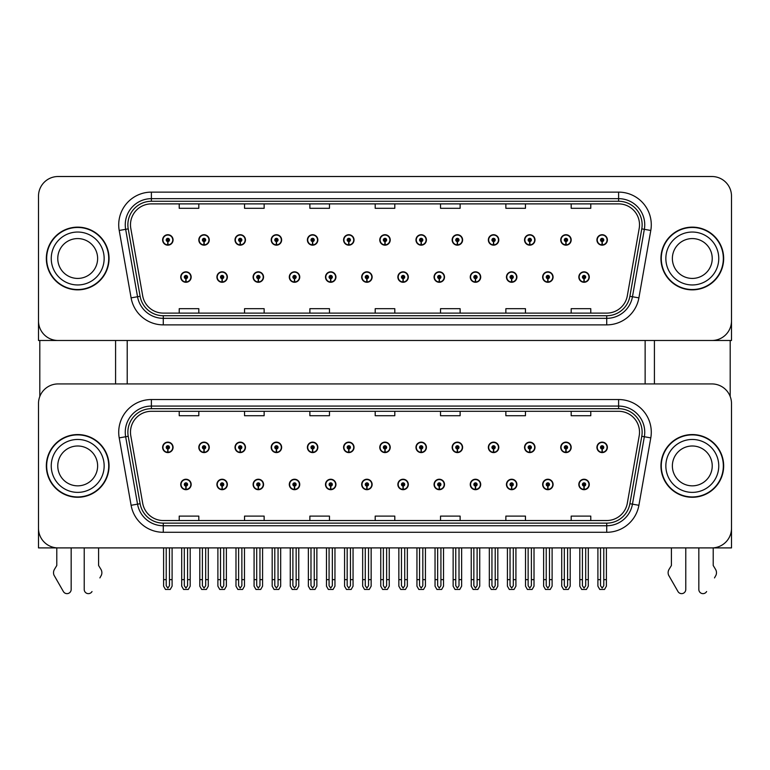 <?xml version="1.0" encoding="UTF-8"?>
<svg xmlns="http://www.w3.org/2000/svg" width="770" height="770" viewBox="0 0 770 770"><rect width="100%" height="100%" fill="white"/><g stroke="black" fill="none" stroke-linecap="round" stroke-linejoin="round"><path stroke-width="1.16" d="M506.448 484.465A5.226 5.226 0 0 0 511.675 489.691A5.226 5.226 0 0 0 516.901 484.465A5.226 5.226 0 0 0 511.675 479.238A5.226 5.226 0 0 0 506.448 484.465M470.249 484.465A5.226 5.226 0 0 0 475.475 489.691A5.226 5.226 0 0 0 480.701 484.465A5.226 5.226 0 0 0 475.475 479.238A5.226 5.226 0 0 0 470.249 484.465M434.059 484.465A5.226 5.226 0 0 0 439.285 489.691A5.226 5.226 0 0 0 444.511 484.465A5.226 5.226 0 0 0 439.285 479.238A5.226 5.226 0 0 0 434.059 484.465M397.869 484.465A5.226 5.226 0 0 0 403.095 489.691A5.226 5.226 0 0 0 408.321 484.465A5.226 5.226 0 0 0 403.095 479.238A5.226 5.226 0 0 0 397.869 484.465M361.679 484.465A5.226 5.226 0 0 0 366.905 489.691A5.226 5.226 0 0 0 372.131 484.465A5.226 5.226 0 0 0 366.905 479.238A5.226 5.226 0 0 0 361.679 484.465M325.489 484.465A5.226 5.226 0 0 0 330.715 489.691A5.226 5.226 0 0 0 335.941 484.465A5.226 5.226 0 0 0 330.715 479.238A5.226 5.226 0 0 0 325.489 484.465M289.299 484.465A5.226 5.226 0 0 0 294.525 489.691A5.226 5.226 0 0 0 299.751 484.465A5.226 5.226 0 0 0 294.525 479.238A5.226 5.226 0 0 0 289.299 484.465M253.099 484.465A5.226 5.226 0 0 0 258.325 489.691A5.226 5.226 0 0 0 263.552 484.465A5.226 5.226 0 0 0 258.325 479.238A5.226 5.226 0 0 0 253.099 484.465M216.909 484.465A5.226 5.226 0 0 0 222.135 489.691A5.226 5.226 0 0 0 227.362 484.465A5.226 5.226 0 0 0 222.135 479.238A5.226 5.226 0 0 0 216.909 484.465M180.719 484.465A5.226 5.226 0 0 0 185.945 489.691A5.226 5.226 0 0 0 191.172 484.465A5.226 5.226 0 0 0 185.945 479.238A5.226 5.226 0 0 0 180.719 484.465M542.638 484.465A5.226 5.226 0 0 0 547.865 489.691A5.226 5.226 0 0 0 553.091 484.465A5.226 5.226 0 0 0 547.865 479.238A5.226 5.226 0 0 0 542.638 484.465M560.733 447.36A5.226 5.226 0 0 0 565.96 452.587A5.226 5.226 0 0 0 571.186 447.36A5.226 5.226 0 0 0 565.96 442.134A5.226 5.226 0 0 0 560.733 447.36M524.543 447.36A5.226 5.226 0 0 0 529.77 452.587A5.226 5.226 0 0 0 534.996 447.36A5.226 5.226 0 0 0 529.77 442.134A5.226 5.226 0 0 0 524.543 447.36M488.353 447.36A5.226 5.226 0 0 0 493.58 452.587A5.226 5.226 0 0 0 498.806 447.36A5.226 5.226 0 0 0 493.58 442.134A5.226 5.226 0 0 0 488.353 447.36M452.154 447.36A5.226 5.226 0 0 0 457.38 452.587A5.226 5.226 0 0 0 462.606 447.36A5.226 5.226 0 0 0 457.38 442.134A5.226 5.226 0 0 0 452.154 447.36M415.964 447.36A5.226 5.226 0 0 0 421.19 452.587A5.226 5.226 0 0 0 426.416 447.36A5.226 5.226 0 0 0 421.19 442.134A5.226 5.226 0 0 0 415.964 447.36M379.774 447.36A5.226 5.226 0 0 0 385 452.587A5.226 5.226 0 0 0 390.226 447.36A5.226 5.226 0 0 0 385 442.134A5.226 5.226 0 0 0 379.774 447.36M343.584 447.36A5.226 5.226 0 0 0 348.81 452.587A5.226 5.226 0 0 0 354.036 447.36A5.226 5.226 0 0 0 348.81 442.134A5.226 5.226 0 0 0 343.584 447.36M307.394 447.36A5.226 5.226 0 0 0 312.62 452.587A5.226 5.226 0 0 0 317.846 447.36A5.226 5.226 0 0 0 312.62 442.134A5.226 5.226 0 0 0 307.394 447.36M271.194 447.36A5.226 5.226 0 0 0 276.42 452.587A5.226 5.226 0 0 0 281.647 447.36A5.226 5.226 0 0 0 276.42 442.134A5.226 5.226 0 0 0 271.194 447.36M235.004 447.36A5.226 5.226 0 0 0 240.23 452.587A5.226 5.226 0 0 0 245.457 447.36A5.226 5.226 0 0 0 240.23 442.134A5.226 5.226 0 0 0 235.004 447.36M198.814 447.36A5.226 5.226 0 0 0 204.04 452.587A5.226 5.226 0 0 0 209.267 447.36A5.226 5.226 0 0 0 204.04 442.134A5.226 5.226 0 0 0 198.814 447.36M162.624 447.36A5.226 5.226 0 0 0 167.85 452.587A5.226 5.226 0 0 0 173.077 447.36A5.226 5.226 0 0 0 167.85 442.134A5.226 5.226 0 0 0 162.624 447.36M578.828 484.465A5.226 5.226 0 0 0 584.055 489.691A5.226 5.226 0 0 0 589.281 484.465A5.226 5.226 0 0 0 584.055 479.238A5.226 5.226 0 0 0 578.828 484.465M596.923 447.36A5.226 5.226 0 0 0 602.15 452.587A5.226 5.226 0 0 0 607.376 447.36A5.226 5.226 0 0 0 602.15 442.134A5.226 5.226 0 0 0 596.923 447.36M731.5 547.903L731.5 403.528A19.596 19.596 0 0 0 711.904 383.932L58.096 383.932A19.596 19.596 0 0 0 38.5 403.528L38.5 547.903L731.5 547.903M127.214 340.484L127.214 383.932M645.135 340.484L645.135 383.932M506.448 277.056A5.226 5.226 0 0 0 511.675 282.282A5.226 5.226 0 0 0 516.901 277.056A5.226 5.226 0 0 0 511.675 271.829A5.226 5.226 0 0 0 506.448 277.056M470.249 277.056A5.226 5.226 0 0 0 475.475 282.282A5.226 5.226 0 0 0 480.701 277.056A5.226 5.226 0 0 0 475.475 271.829A5.226 5.226 0 0 0 470.249 277.056M434.059 277.056A5.226 5.226 0 0 0 439.285 282.282A5.226 5.226 0 0 0 444.511 277.056A5.226 5.226 0 0 0 439.285 271.829A5.226 5.226 0 0 0 434.059 277.056M397.869 277.056A5.226 5.226 0 0 0 403.095 282.282A5.226 5.226 0 0 0 408.321 277.056A5.226 5.226 0 0 0 403.095 271.829A5.226 5.226 0 0 0 397.869 277.056M361.679 277.056A5.226 5.226 0 0 0 366.905 282.282A5.226 5.226 0 0 0 372.131 277.056A5.226 5.226 0 0 0 366.905 271.829A5.226 5.226 0 0 0 361.679 277.056M325.489 277.056A5.226 5.226 0 0 0 330.715 282.282A5.226 5.226 0 0 0 335.941 277.056A5.226 5.226 0 0 0 330.715 271.829A5.226 5.226 0 0 0 325.489 277.056M289.299 277.056A5.226 5.226 0 0 0 294.525 282.282A5.226 5.226 0 0 0 299.751 277.056A5.226 5.226 0 0 0 294.525 271.829A5.226 5.226 0 0 0 289.299 277.056M253.099 277.056A5.226 5.226 0 0 0 258.325 282.282A5.226 5.226 0 0 0 263.552 277.056A5.226 5.226 0 0 0 258.325 271.829A5.226 5.226 0 0 0 253.099 277.056M216.909 277.056A5.226 5.226 0 0 0 222.135 282.282A5.226 5.226 0 0 0 227.362 277.056A5.226 5.226 0 0 0 222.135 271.829A5.226 5.226 0 0 0 216.909 277.056M180.719 277.056A5.226 5.226 0 0 0 185.945 282.282A5.226 5.226 0 0 0 191.172 277.056A5.226 5.226 0 0 0 185.945 271.829A5.226 5.226 0 0 0 180.719 277.056M542.638 277.056A5.226 5.226 0 0 0 547.865 282.282A5.226 5.226 0 0 0 553.091 277.056A5.226 5.226 0 0 0 547.865 271.829A5.226 5.226 0 0 0 542.638 277.056M560.733 239.942A5.226 5.226 0 0 0 565.96 245.168A5.226 5.226 0 0 0 571.186 239.942A5.226 5.226 0 0 0 565.96 234.715A5.226 5.226 0 0 0 560.733 239.942M524.543 239.942A5.226 5.226 0 0 0 529.77 245.168A5.226 5.226 0 0 0 534.996 239.942A5.226 5.226 0 0 0 529.77 234.715A5.226 5.226 0 0 0 524.543 239.942M488.353 239.942A5.226 5.226 0 0 0 493.58 245.168A5.226 5.226 0 0 0 498.806 239.942A5.226 5.226 0 0 0 493.58 234.715A5.226 5.226 0 0 0 488.353 239.942M452.154 239.942A5.226 5.226 0 0 0 457.38 245.168A5.226 5.226 0 0 0 462.606 239.942A5.226 5.226 0 0 0 457.38 234.715A5.226 5.226 0 0 0 452.154 239.942M415.964 239.942A5.226 5.226 0 0 0 421.19 245.168A5.226 5.226 0 0 0 426.416 239.942A5.226 5.226 0 0 0 421.19 234.715A5.226 5.226 0 0 0 415.964 239.942M379.774 239.942A5.226 5.226 0 0 0 385 245.168A5.226 5.226 0 0 0 390.226 239.942A5.226 5.226 0 0 0 385 234.715A5.226 5.226 0 0 0 379.774 239.942M343.584 239.942A5.226 5.226 0 0 0 348.81 245.168A5.226 5.226 0 0 0 354.036 239.942A5.226 5.226 0 0 0 348.81 234.715A5.226 5.226 0 0 0 343.584 239.942M307.394 239.942A5.226 5.226 0 0 0 312.62 245.168A5.226 5.226 0 0 0 317.846 239.942A5.226 5.226 0 0 0 312.62 234.715A5.226 5.226 0 0 0 307.394 239.942M271.194 239.942A5.226 5.226 0 0 0 276.42 245.168A5.226 5.226 0 0 0 281.647 239.942A5.226 5.226 0 0 0 276.42 234.715A5.226 5.226 0 0 0 271.194 239.942M235.004 239.942A5.226 5.226 0 0 0 240.23 245.168A5.226 5.226 0 0 0 245.457 239.942A5.226 5.226 0 0 0 240.23 234.715A5.226 5.226 0 0 0 235.004 239.942M198.814 239.942A5.226 5.226 0 0 0 204.04 245.168A5.226 5.226 0 0 0 209.267 239.942A5.226 5.226 0 0 0 204.04 234.715A5.226 5.226 0 0 0 198.814 239.942M162.624 239.942A5.226 5.226 0 0 0 167.85 245.168A5.226 5.226 0 0 0 173.077 239.942A5.226 5.226 0 0 0 167.85 234.715A5.226 5.226 0 0 0 162.624 239.942M578.828 277.056A5.226 5.226 0 0 0 584.055 282.282A5.226 5.226 0 0 0 589.281 277.056A5.226 5.226 0 0 0 584.055 271.829A5.226 5.226 0 0 0 578.828 277.056M596.923 239.942A5.226 5.226 0 0 0 602.15 245.168A5.226 5.226 0 0 0 607.376 239.942A5.226 5.226 0 0 0 602.15 234.715A5.226 5.226 0 0 0 596.923 239.942M731.5 340.484L731.5 196.109A19.596 19.596 0 0 0 711.904 176.513L58.096 176.513A19.596 19.596 0 0 0 38.5 196.109L38.5 340.484L731.5 340.484M46.335 465.917A31.358 31.358 0 0 0 77.693 497.276A31.358 31.358 0 0 0 109.051 465.917A31.358 31.358 0 0 0 77.693 434.559A31.358 31.358 0 0 0 46.335 465.917M660.949 465.917A31.358 31.358 0 0 0 692.307 497.276A31.358 31.358 0 0 0 723.665 465.917A31.358 31.358 0 0 0 692.307 434.559A31.358 31.358 0 0 0 660.949 465.917M130.486 432.201A20.905 20.905 0 0 1 151.392 411.296L618.608 411.296A20.905 20.905 0 0 1 639.196 435.839L627.309 503.253A20.905 20.905 0 0 1 606.721 520.53L163.278 520.53A20.905 20.905 0 0 1 142.691 503.253L130.804 435.839A20.905 20.905 0 0 1 130.486 432.201M127.868 432.201A23.514 23.514 0 0 0 128.224 436.292L140.111 503.705A23.514 23.514 0 0 0 163.278 523.138L606.721 523.138A23.514 23.514 0 0 0 629.889 503.705L641.776 436.292A23.514 23.514 0 0 0 618.608 408.687L151.392 408.687A23.514 23.514 0 0 0 127.868 432.201M119.215 437.88A32.667 32.667 0 0 1 151.392 399.543L618.608 399.543A32.667 32.667 0 0 1 650.785 437.88L638.898 505.293A32.667 32.667 0 0 1 606.721 532.291L163.278 532.291A32.667 32.667 0 0 1 131.102 505.293L119.215 437.88L125.654 436.744A26.132 26.132 0 0 1 151.392 406.079L618.608 406.079A26.132 26.132 0 0 1 644.346 436.744L632.459 504.157A26.132 26.132 0 0 1 606.721 525.756L163.278 525.756A26.132 26.132 0 0 1 137.541 504.157L125.654 436.744A26.132 26.132 0 0 1 125.26 432.201M711.904 383.932L58.096 383.932M38.5 403.528L38.5 528.307A19.596 19.596 0 0 0 58.096 547.903L711.904 547.903A19.596 19.596 0 0 0 731.5 528.307L731.5 403.528M375.202 411.296L375.202 415.723L394.798 415.723L394.798 411.296M309.877 411.296L309.877 415.723L329.473 415.723L329.473 411.296M244.542 411.296L244.542 415.723L264.139 415.723L264.139 411.296M179.218 411.296L179.218 415.723L198.814 415.723L198.814 411.296M440.527 411.296L440.527 415.723L460.123 415.723L460.123 411.296M505.861 411.296L505.861 415.723L525.458 415.723L525.458 411.296M571.186 411.296L571.186 415.723L590.782 415.723L590.782 411.296M394.798 520.53L394.798 516.102L375.202 516.102L375.202 520.53M329.473 520.53L329.473 516.102L309.877 516.102L309.877 520.53M264.139 520.53L264.139 516.102L244.542 516.102L244.542 520.53M198.814 520.53L198.814 516.102L179.218 516.102L179.218 520.53M460.123 520.53L460.123 516.102L440.527 516.102L440.527 520.53M525.458 520.53L525.458 516.102L505.861 516.102L505.861 520.53M590.782 520.53L590.782 516.102L571.186 516.102L571.186 520.53M46.335 258.499A31.358 31.358 0 0 0 77.693 289.857A31.358 31.358 0 0 0 109.051 258.499A31.358 31.358 0 0 0 77.693 227.14A31.358 31.358 0 0 0 46.335 258.499M660.949 258.499A31.358 31.358 0 0 0 692.307 289.857A31.358 31.358 0 0 0 723.665 258.499A31.358 31.358 0 0 0 692.307 227.14A31.358 31.358 0 0 0 660.949 258.499M130.486 224.792A20.905 20.905 0 0 1 151.392 203.886L618.608 203.886A20.905 20.905 0 0 1 639.196 228.421L627.309 295.834A20.905 20.905 0 0 1 606.721 313.111L163.278 313.111A20.905 20.905 0 0 1 142.691 295.834L130.804 228.421A20.905 20.905 0 0 1 130.486 224.792M127.868 224.792A23.514 23.514 0 0 0 128.224 228.873L140.111 296.286A23.514 23.514 0 0 0 163.278 315.729L606.721 315.729A23.514 23.514 0 0 0 629.889 296.286L641.776 228.873A23.514 23.514 0 0 0 618.608 201.268L151.392 201.268A23.514 23.514 0 0 0 127.868 224.792M119.215 230.461A32.667 32.667 0 0 1 151.392 192.125L618.608 192.125A32.667 32.667 0 0 1 650.785 230.461L638.898 297.875A32.667 32.667 0 0 1 606.721 324.873L163.278 324.873A32.667 32.667 0 0 1 131.102 297.875L119.215 230.461L125.654 229.325A26.132 26.132 0 0 1 151.392 198.66L618.608 198.66A26.132 26.132 0 0 1 644.346 229.325L632.459 296.748A26.132 26.132 0 0 1 606.721 318.337L163.278 318.337A26.132 26.132 0 0 1 137.541 296.748L125.654 229.325A26.132 26.132 0 0 1 125.26 224.792M711.904 176.513L58.096 176.513M38.5 196.109L38.5 320.888A19.596 19.596 0 0 0 58.096 340.484L711.904 340.484A19.596 19.596 0 0 0 731.5 320.888L731.5 196.109M629.889 296.286L632.459 296.748L644.346 229.325L650.785 230.461M375.202 203.886L375.202 208.304L394.798 208.304L394.798 203.886M309.877 203.886L309.877 208.304L329.473 208.304L329.473 203.886M244.542 203.886L244.542 208.304L264.139 208.304L264.139 203.886M179.218 203.886L179.218 208.304L198.814 208.304L198.814 203.886M440.527 203.886L440.527 208.304L460.123 208.304L460.123 203.886M505.861 203.886L505.861 208.304L525.458 208.304L525.458 203.886M571.186 203.886L571.186 208.304L590.782 208.304L590.782 203.886M394.798 313.111L394.798 308.683L375.202 308.683L375.202 313.111M329.473 313.111L329.473 308.683L309.877 308.683L309.877 313.111M264.139 313.111L264.139 308.683L244.542 308.683L244.542 313.111M198.814 313.111L198.814 308.683L179.218 308.683L179.218 313.111M460.123 313.111L460.123 308.683L440.527 308.683L440.527 313.111M525.458 313.111L525.458 308.683L505.861 308.683L505.861 313.111M590.782 313.111L590.782 308.683L571.186 308.683L571.186 313.111M585.691 547.903L585.691 585.72L584.055 588.049L582.418 585.72L582.418 579.646L579.81 579.646L579.81 586.182L581.697 589.454L586.413 589.454L588.299 586.182L588.299 547.903M583.987 486.101L583.843 489.364A4.899 4.899 0 0 1 579.156 484.465A4.899 4.899 0 0 1 584.055 479.566A4.899 4.899 0 0 1 588.954 484.465A4.899 4.899 0 0 1 584.266 489.364L584.122 486.101A1.636 1.636 0 0 0 585.691 484.465A1.636 1.636 0 0 0 584.055 482.838A1.636 1.636 0 0 0 582.418 484.465A1.636 1.636 0 0 0 583.987 486.101L584.026 485.119A0.655 0.655 0 0 1 583.4 484.465A0.655 0.655 0 0 1 584.055 483.81A0.655 0.655 0 0 1 584.709 484.465A0.655 0.655 0 0 1 584.084 485.119L584.122 486.101M579.81 547.903L579.81 579.646M582.418 547.903L582.418 579.646M585.691 579.646L588.299 579.646M603.786 547.903L603.786 585.72L602.15 588.049L600.513 585.72L600.513 579.646L597.905 579.646L597.905 586.182L599.791 589.454L604.508 589.454L606.394 586.182L606.394 547.903M602.082 448.997L601.938 452.26A4.899 4.899 0 0 1 597.25 447.36A4.899 4.899 0 0 1 602.15 442.461A4.899 4.899 0 0 1 607.049 447.36A4.899 4.899 0 0 1 602.361 452.26L602.217 448.997A1.636 1.636 0 0 0 603.786 447.36A1.636 1.636 0 0 0 602.15 445.724A1.636 1.636 0 0 0 600.513 447.36A1.636 1.636 0 0 0 602.082 448.997L602.121 448.015A0.655 0.655 0 0 1 601.495 447.36A0.655 0.655 0 0 1 602.15 446.706A0.655 0.655 0 0 1 602.804 447.36A0.655 0.655 0 0 1 602.178 448.015L602.217 448.997M597.905 547.903L597.905 579.646M600.513 547.903L600.513 579.646M603.786 579.646L606.394 579.646M583.987 278.682L583.843 281.945A4.899 4.899 0 0 1 579.156 277.056A4.899 4.899 0 0 1 584.055 272.147A4.899 4.899 0 0 1 588.954 277.056A4.899 4.899 0 0 1 584.266 281.945L584.122 278.682A1.636 1.636 0 0 0 585.691 277.056A1.636 1.636 0 0 0 584.055 275.419A1.636 1.636 0 0 0 582.418 277.056A1.636 1.636 0 0 0 583.987 278.682L584.026 277.7A0.655 0.655 0 0 1 583.4 277.056A0.655 0.655 0 0 1 584.055 276.401A0.655 0.655 0 0 1 584.709 277.056A0.655 0.655 0 0 1 584.084 277.7L584.122 278.682M584.055 588.049L582.418 585.72M602.082 241.578L601.938 244.841A4.899 4.899 0 0 1 597.25 239.942A4.899 4.899 0 0 1 602.15 235.042A4.899 4.899 0 0 1 607.049 239.942A4.899 4.899 0 0 1 602.361 244.841L602.217 241.578A1.636 1.636 0 0 0 603.786 239.942A1.636 1.636 0 0 0 602.15 238.315A1.636 1.636 0 0 0 600.513 239.942A1.636 1.636 0 0 0 602.082 241.578L602.121 240.596A0.655 0.655 0 0 1 601.495 239.942A0.655 0.655 0 0 1 602.15 239.287A0.655 0.655 0 0 1 602.804 239.942A0.655 0.655 0 0 1 602.178 240.596L602.217 241.578M602.15 588.049L600.513 585.72M565.892 241.578L565.748 244.841A4.899 4.899 0 0 1 561.06 239.942A4.899 4.899 0 0 1 565.96 235.042A4.899 4.899 0 0 1 570.859 239.942A4.899 4.899 0 0 1 566.171 244.841L566.027 241.578A1.636 1.636 0 0 0 567.596 239.942A1.636 1.636 0 0 0 565.96 238.315A1.636 1.636 0 0 0 564.323 239.942A1.636 1.636 0 0 0 565.892 241.578L565.931 240.596A0.655 0.655 0 0 1 565.305 239.942A0.655 0.655 0 0 1 565.96 239.287A0.655 0.655 0 0 1 566.614 239.942A0.655 0.655 0 0 1 565.988 240.596L566.027 241.578M567.596 547.903L567.596 585.72L565.96 588.049L564.323 585.72L564.323 579.646L561.715 579.646L561.715 586.182L563.601 589.454L568.318 589.454L570.204 586.182L570.204 547.903M529.693 241.578L529.558 244.841A4.899 4.899 0 0 1 524.871 239.942A4.899 4.899 0 0 1 529.77 235.042A4.899 4.899 0 0 1 534.669 239.942A4.899 4.899 0 0 1 529.981 244.841L529.837 241.578A1.636 1.636 0 0 0 531.396 239.942A1.636 1.636 0 0 0 529.77 238.315A1.636 1.636 0 0 0 528.133 239.942A1.636 1.636 0 0 0 529.693 241.578L529.741 240.596A0.655 0.655 0 0 1 529.115 239.942A0.655 0.655 0 0 1 529.77 239.287A0.655 0.655 0 0 1 530.424 239.942A0.655 0.655 0 0 1 529.799 240.596L529.837 241.578M531.396 547.903L531.396 585.72L529.77 588.049L528.133 585.72L528.133 579.646L525.525 579.646L525.525 586.182L527.402 589.454L532.128 589.454L534.014 586.182L534.014 547.903M493.503 241.578L493.358 244.841A4.899 4.899 0 0 1 488.671 239.942A4.899 4.899 0 0 1 493.58 235.042A4.899 4.899 0 0 1 498.479 239.942A4.899 4.899 0 0 1 493.791 244.841L493.647 241.578A1.636 1.636 0 0 0 495.206 239.942A1.636 1.636 0 0 0 493.58 238.315A1.636 1.636 0 0 0 491.943 239.942A1.636 1.636 0 0 0 493.503 241.578L493.551 240.596A0.655 0.655 0 0 1 492.925 239.942A0.655 0.655 0 0 1 493.58 239.287A0.655 0.655 0 0 1 494.225 239.942A0.655 0.655 0 0 1 493.609 240.596L493.647 241.578M495.206 547.903L495.206 585.72L493.58 588.049L491.943 585.72L491.943 579.646L489.325 579.646L489.325 586.182L491.212 589.454L495.938 589.454L497.824 586.182L497.824 547.903M457.313 241.578L457.168 244.841A4.899 4.899 0 0 1 452.481 239.942A4.899 4.899 0 0 1 457.38 235.042A4.899 4.899 0 0 1 462.279 239.942A4.899 4.899 0 0 1 457.601 244.841L457.457 241.578A1.636 1.636 0 0 0 459.016 239.942A1.636 1.636 0 0 0 457.38 238.315A1.636 1.636 0 0 0 455.753 239.942A1.636 1.636 0 0 0 457.313 241.578L457.351 240.596A0.655 0.655 0 0 1 456.726 239.942A0.655 0.655 0 0 1 457.38 239.287A0.655 0.655 0 0 1 458.034 239.942A0.655 0.655 0 0 1 457.409 240.596L457.457 241.578M459.016 547.903L459.016 585.72L457.38 588.049L455.753 585.72L455.753 579.646L453.135 579.646L453.135 586.182L455.022 589.454L459.748 589.454L461.634 586.182L461.634 547.903M565.892 448.997L565.748 452.26A4.899 4.899 0 0 1 561.06 447.36A4.899 4.899 0 0 1 565.96 442.461A4.899 4.899 0 0 1 570.859 447.36A4.899 4.899 0 0 1 566.171 452.26L566.027 448.997A1.636 1.636 0 0 0 567.596 447.36A1.636 1.636 0 0 0 565.96 445.724A1.636 1.636 0 0 0 564.323 447.36A1.636 1.636 0 0 0 565.892 448.997L565.931 448.015A0.655 0.655 0 0 1 565.305 447.36A0.655 0.655 0 0 1 565.96 446.706A0.655 0.655 0 0 1 566.614 447.36A0.655 0.655 0 0 1 565.988 448.015L566.027 448.997M561.715 547.903L561.715 579.646M564.323 547.903L564.323 579.646M565.96 588.049L564.323 585.72M567.596 579.646L570.204 579.646M529.693 448.997L529.558 452.26A4.899 4.899 0 0 1 524.871 447.36A4.899 4.899 0 0 1 529.77 442.461A4.899 4.899 0 0 1 534.669 447.36A4.899 4.899 0 0 1 529.981 452.26L529.837 448.997A1.636 1.636 0 0 0 531.396 447.36A1.636 1.636 0 0 0 529.77 445.724A1.636 1.636 0 0 0 528.133 447.36A1.636 1.636 0 0 0 529.693 448.997L529.741 448.015A0.655 0.655 0 0 1 529.115 447.36A0.655 0.655 0 0 1 529.77 446.706A0.655 0.655 0 0 1 530.424 447.36A0.655 0.655 0 0 1 529.799 448.015L529.837 448.997M525.525 547.903L525.525 579.646M528.133 547.903L528.133 579.646M529.77 588.049L528.133 585.72M531.396 579.646L534.014 579.646M493.503 448.997L493.358 452.26A4.899 4.899 0 0 1 488.671 447.36A4.899 4.899 0 0 1 493.58 442.461A4.899 4.899 0 0 1 498.479 447.36A4.899 4.899 0 0 1 493.791 452.26L493.647 448.997A1.636 1.636 0 0 0 495.206 447.36A1.636 1.636 0 0 0 493.58 445.724A1.636 1.636 0 0 0 491.943 447.36A1.636 1.636 0 0 0 493.503 448.997L493.551 448.015A0.655 0.655 0 0 1 492.925 447.36A0.655 0.655 0 0 1 493.58 446.706A0.655 0.655 0 0 1 494.225 447.36A0.655 0.655 0 0 1 493.609 448.015L493.647 448.997M489.325 547.903L489.325 579.646M491.943 547.903L491.943 579.646M493.58 588.049L491.943 585.72M495.206 579.646L497.824 579.646M457.313 448.997L457.168 452.26A4.899 4.899 0 0 1 452.481 447.36A4.899 4.899 0 0 1 457.38 442.461A4.899 4.899 0 0 1 462.279 447.36A4.899 4.899 0 0 1 457.601 452.26L457.457 448.997A1.636 1.636 0 0 0 459.016 447.36A1.636 1.636 0 0 0 457.38 445.724A1.636 1.636 0 0 0 455.753 447.36A1.636 1.636 0 0 0 457.313 448.997L457.351 448.015A0.655 0.655 0 0 1 456.726 447.36A0.655 0.655 0 0 1 457.38 446.706A0.655 0.655 0 0 1 458.034 447.36A0.655 0.655 0 0 1 457.409 448.015L457.457 448.997M453.135 547.903L453.135 579.646M455.753 547.903L455.753 579.646M457.38 588.049L455.753 585.72M459.016 579.646L461.634 579.646M549.491 547.903L549.491 585.72L547.865 588.049L546.228 585.72L546.228 579.646L543.62 579.646L543.62 586.182L545.506 589.454L550.223 589.454L552.109 586.182L552.109 547.903M547.788 486.101L547.653 489.364A4.899 4.899 0 0 1 542.966 484.465A4.899 4.899 0 0 1 547.865 479.566A4.899 4.899 0 0 1 552.764 484.465A4.899 4.899 0 0 1 548.076 489.364L547.932 486.101A1.636 1.636 0 0 0 549.491 484.465A1.636 1.636 0 0 0 547.865 482.838A1.636 1.636 0 0 0 546.228 484.465A1.636 1.636 0 0 0 547.788 486.101L547.836 485.119A0.655 0.655 0 0 1 547.21 484.465A0.655 0.655 0 0 1 547.865 483.81A0.655 0.655 0 0 1 548.519 484.465A0.655 0.655 0 0 1 547.894 485.119L547.932 486.101M543.62 547.903L543.62 579.646M546.228 547.903L546.228 579.646M549.491 579.646L552.109 579.646M513.301 547.903L513.301 585.72L511.675 588.049L510.038 585.72L510.038 579.646L507.42 579.646L507.42 586.182L509.307 589.454L514.033 589.454L515.919 586.182L515.919 547.903M511.598 486.101L511.453 489.364A4.899 4.899 0 0 1 506.776 484.465A4.899 4.899 0 0 1 511.675 479.566A4.899 4.899 0 0 1 516.574 484.465A4.899 4.899 0 0 1 511.886 489.364L511.742 486.101A1.636 1.636 0 0 0 513.301 484.465A1.636 1.636 0 0 0 511.675 482.838A1.636 1.636 0 0 0 510.038 484.465A1.636 1.636 0 0 0 511.598 486.101L511.646 485.119A0.655 0.655 0 0 1 511.02 484.465A0.655 0.655 0 0 1 511.675 483.81A0.655 0.655 0 0 1 512.329 484.465A0.655 0.655 0 0 1 511.704 485.119L511.742 486.101M507.42 547.903L507.42 579.646M510.038 547.903L510.038 579.646M513.301 579.646L515.919 579.646M477.111 547.903L477.111 585.72L475.475 588.049L473.848 585.72L473.848 579.646L471.23 579.646L471.23 586.182L473.117 589.454L477.843 589.454L479.729 586.182L479.729 547.903M475.408 486.101L475.263 489.364A4.899 4.899 0 0 1 470.576 484.465A4.899 4.899 0 0 1 475.475 479.566A4.899 4.899 0 0 1 480.384 484.465A4.899 4.899 0 0 1 475.696 489.364L475.552 486.101A1.636 1.636 0 0 0 477.111 484.465A1.636 1.636 0 0 0 475.475 482.838A1.636 1.636 0 0 0 473.848 484.465A1.636 1.636 0 0 0 475.408 486.101L475.446 485.119A0.655 0.655 0 0 1 474.83 484.465A0.655 0.655 0 0 1 475.475 483.81A0.655 0.655 0 0 1 476.13 484.465A0.655 0.655 0 0 1 475.504 485.119L475.552 486.101M471.23 547.903L471.23 579.646M473.848 547.903L473.848 579.646M477.111 579.646L479.729 579.646M547.788 278.682L547.653 281.945A4.899 4.899 0 0 1 542.966 277.056A4.899 4.899 0 0 1 547.865 272.147A4.899 4.899 0 0 1 552.764 277.056A4.899 4.899 0 0 1 548.076 281.945L547.932 278.682A1.636 1.636 0 0 0 549.491 277.056A1.636 1.636 0 0 0 547.865 275.419A1.636 1.636 0 0 0 546.228 277.056A1.636 1.636 0 0 0 547.788 278.682L547.836 277.7A0.655 0.655 0 0 1 547.21 277.056A0.655 0.655 0 0 1 547.865 276.401A0.655 0.655 0 0 1 548.519 277.056A0.655 0.655 0 0 1 547.894 277.7L547.932 278.682M547.865 588.049L546.228 585.72M511.598 278.682L511.453 281.945A4.899 4.899 0 0 1 506.776 277.056A4.899 4.899 0 0 1 511.675 272.147A4.899 4.899 0 0 1 516.574 277.056A4.899 4.899 0 0 1 511.886 281.945L511.742 278.682A1.636 1.636 0 0 0 513.301 277.056A1.636 1.636 0 0 0 511.675 275.419A1.636 1.636 0 0 0 510.038 277.056A1.636 1.636 0 0 0 511.598 278.682L511.646 277.7A0.655 0.655 0 0 1 511.02 277.056A0.655 0.655 0 0 1 511.675 276.401A0.655 0.655 0 0 1 512.329 277.056A0.655 0.655 0 0 1 511.704 277.7L511.742 278.682M511.675 588.049L510.038 585.72M475.408 278.682L475.263 281.945A4.899 4.899 0 0 1 470.576 277.056A4.899 4.899 0 0 1 475.475 272.147A4.899 4.899 0 0 1 480.384 277.056A4.899 4.899 0 0 1 475.696 281.945L475.552 278.682A1.636 1.636 0 0 0 477.111 277.056A1.636 1.636 0 0 0 475.475 275.419A1.636 1.636 0 0 0 473.848 277.056A1.636 1.636 0 0 0 475.408 278.682L475.446 277.7A0.655 0.655 0 0 1 474.83 277.056A0.655 0.655 0 0 1 475.475 276.401A0.655 0.655 0 0 1 476.13 277.056A0.655 0.655 0 0 1 475.504 277.7L475.552 278.682M475.475 588.049L473.848 585.72M39.809 340.484L39.809 396.492M115.587 340.484L115.587 383.932M654.413 340.484L654.413 383.932M730.191 340.484L730.191 396.492M84.228 547.903L84.228 589.464L84.228 547.903M71.167 547.903L71.167 589.464A4.168 4.168 0 0 1 63.381 591.543L53.996 575.161A6.535 6.535 0 0 1 54.468 569.338L56.788 565.507L54.468 569.338M99.888 577.914L101.399 575.161A6.535 6.535 0 0 0 100.928 569.338L98.599 565.507L98.599 547.903M92.015 591.543A4.168 4.168 0 0 1 84.228 589.464M56.788 547.903L56.788 565.507M100.928 569.338L98.599 565.507M698.833 547.903L698.833 589.464L698.833 547.903M685.772 547.903L685.772 589.464A4.168 4.168 0 0 1 677.985 591.543L668.601 575.161A6.535 6.535 0 0 1 669.072 569.338L671.401 565.507L669.072 569.338M714.493 577.914L716.004 575.161A6.535 6.535 0 0 0 715.532 569.338L713.212 565.507L713.212 547.903M706.619 591.543A4.168 4.168 0 0 1 698.833 589.464M671.401 547.903L671.401 565.507M715.532 569.338L713.212 565.507M97.626 465.917A19.924 19.924 0 0 0 77.693 445.994A19.924 19.924 0 0 0 57.769 465.917A19.924 19.924 0 0 0 77.693 485.841A19.924 19.924 0 0 0 97.626 465.917A19.924 19.924 0 0 1 77.693 485.841A19.924 19.924 0 0 1 57.769 465.917M46.662 465.917A31.031 31.031 0 0 1 77.693 434.886A31.031 31.031 0 0 1 108.724 465.917A31.031 31.031 0 0 1 77.693 496.948A31.031 31.031 0 0 1 46.662 465.917M712.231 258.499A19.924 19.924 0 0 0 692.307 238.575A19.924 19.924 0 0 0 672.374 258.499A19.924 19.924 0 0 0 692.307 278.422A19.924 19.924 0 0 0 712.231 258.499A19.924 19.924 0 0 1 692.307 278.422A19.924 19.924 0 0 1 672.374 258.499M661.276 258.499A31.031 31.031 0 0 1 692.307 227.468A31.031 31.031 0 0 1 723.338 258.499A31.031 31.031 0 0 1 692.307 289.53A31.031 31.031 0 0 1 661.276 258.499M712.231 465.917A19.924 19.924 0 0 0 692.307 445.994A19.924 19.924 0 0 0 672.374 465.917A19.924 19.924 0 0 0 692.307 485.841A19.924 19.924 0 0 0 712.231 465.917A19.924 19.924 0 0 1 692.307 485.841A19.924 19.924 0 0 1 672.374 465.917M661.276 465.917A31.031 31.031 0 0 1 692.307 434.886A31.031 31.031 0 0 1 723.338 465.917A31.031 31.031 0 0 1 692.307 496.948A31.031 31.031 0 0 1 661.276 465.917M97.626 258.499A19.924 19.924 0 0 0 77.693 238.575A19.924 19.924 0 0 0 57.769 258.499A19.924 19.924 0 0 0 77.693 278.422A19.924 19.924 0 0 0 97.626 258.499A19.924 19.924 0 0 1 77.693 278.422A19.924 19.924 0 0 1 57.769 258.499M46.662 258.499A31.031 31.031 0 0 1 77.693 227.468A31.031 31.031 0 0 1 108.724 258.499A31.031 31.031 0 0 1 77.693 289.53A31.031 31.031 0 0 1 46.662 258.499M422.826 547.903L422.826 585.72L421.19 588.049L419.554 585.72L419.554 579.646L416.945 579.646L416.945 586.182L418.832 589.454L423.548 589.454L425.435 586.182L425.435 547.903M421.123 448.997L420.978 452.26A4.899 4.899 0 0 1 416.291 447.36A4.899 4.899 0 0 1 421.19 442.461A4.899 4.899 0 0 1 426.089 447.36A4.899 4.899 0 0 1 421.402 452.26L421.267 448.997A1.636 1.636 0 0 0 422.826 447.36A1.636 1.636 0 0 0 421.19 445.724A1.636 1.636 0 0 0 419.554 447.36A1.636 1.636 0 0 0 421.123 448.997L421.161 448.015A0.655 0.655 0 0 1 420.536 447.36A0.655 0.655 0 0 1 421.19 446.706A0.655 0.655 0 0 1 421.844 447.36A0.655 0.655 0 0 1 421.219 448.015L421.267 448.997M416.945 547.903L416.945 579.646M419.554 547.903L419.554 579.646M422.826 579.646L425.435 579.646M386.636 547.903L386.636 585.72L385 588.049L383.364 585.72L383.364 579.646L380.755 579.646L380.755 586.182L382.642 589.454L387.358 589.454L389.245 586.182L389.245 547.903M384.933 448.997L384.788 452.26A4.899 4.899 0 0 1 380.101 447.36A4.899 4.899 0 0 1 385 442.461A4.899 4.899 0 0 1 389.899 447.36A4.899 4.899 0 0 1 385.212 452.26L385.067 448.997A1.636 1.636 0 0 0 386.636 447.36A1.636 1.636 0 0 0 385 445.724A1.636 1.636 0 0 0 383.364 447.36A1.636 1.636 0 0 0 384.933 448.997L384.971 448.015A0.655 0.655 0 0 1 384.346 447.36A0.655 0.655 0 0 1 385 446.706A0.655 0.655 0 0 1 385.655 447.36A0.655 0.655 0 0 1 385.029 448.015L385.067 448.997M380.755 547.903L380.755 579.646M383.364 547.903L383.364 579.646M386.636 579.646L389.245 579.646M350.446 547.903L350.446 585.72L348.81 588.049L347.174 585.72L347.174 579.646L344.565 579.646L344.565 586.182L346.452 589.454L351.168 589.454L353.055 586.182L353.055 547.903M348.733 448.997L348.598 452.26A4.899 4.899 0 0 1 343.911 447.36A4.899 4.899 0 0 1 348.81 442.461A4.899 4.899 0 0 1 353.709 447.36A4.899 4.899 0 0 1 349.022 452.26L348.877 448.997A1.636 1.636 0 0 0 350.446 447.36A1.636 1.636 0 0 0 348.81 445.724A1.636 1.636 0 0 0 347.174 447.36A1.636 1.636 0 0 0 348.733 448.997L348.781 448.015A0.655 0.655 0 0 1 348.156 447.36A0.655 0.655 0 0 1 348.81 446.706A0.655 0.655 0 0 1 349.464 447.36A0.655 0.655 0 0 1 348.839 448.015L348.877 448.997M344.565 547.903L344.565 579.646M347.174 547.903L347.174 579.646M350.446 579.646L353.055 579.646M421.123 241.578L420.978 244.841A4.899 4.899 0 0 1 416.291 239.942A4.899 4.899 0 0 1 421.19 235.042A4.899 4.899 0 0 1 426.089 239.942A4.899 4.899 0 0 1 421.402 244.841L421.267 241.578A1.636 1.636 0 0 0 422.826 239.942A1.636 1.636 0 0 0 421.19 238.315A1.636 1.636 0 0 0 419.554 239.942A1.636 1.636 0 0 0 421.123 241.578L421.161 240.596A0.655 0.655 0 0 1 420.536 239.942A0.655 0.655 0 0 1 421.19 239.287A0.655 0.655 0 0 1 421.844 239.942A0.655 0.655 0 0 1 421.219 240.596L421.267 241.578M421.19 588.049L419.554 585.72M384.933 241.578L384.788 244.841A4.899 4.899 0 0 1 380.101 239.942A4.899 4.899 0 0 1 385 235.042A4.899 4.899 0 0 1 389.899 239.942A4.899 4.899 0 0 1 385.212 244.841L385.067 241.578A1.636 1.636 0 0 0 386.636 239.942A1.636 1.636 0 0 0 385 238.315A1.636 1.636 0 0 0 383.364 239.942A1.636 1.636 0 0 0 384.933 241.578L384.971 240.596A0.655 0.655 0 0 1 384.346 239.942A0.655 0.655 0 0 1 385 239.287A0.655 0.655 0 0 1 385.655 239.942A0.655 0.655 0 0 1 385.029 240.596L385.067 241.578M385 588.049L383.364 585.72M348.733 241.578L348.598 244.841A4.899 4.899 0 0 1 343.911 239.942A4.899 4.899 0 0 1 348.81 235.042A4.899 4.899 0 0 1 353.709 239.942A4.899 4.899 0 0 1 349.022 244.841L348.877 241.578A1.636 1.636 0 0 0 350.446 239.942A1.636 1.636 0 0 0 348.81 238.315A1.636 1.636 0 0 0 347.174 239.942A1.636 1.636 0 0 0 348.733 241.578L348.781 240.596A0.655 0.655 0 0 1 348.156 239.942A0.655 0.655 0 0 1 348.81 239.287A0.655 0.655 0 0 1 349.464 239.942A0.655 0.655 0 0 1 348.839 240.596L348.877 241.578M348.81 588.049L347.174 585.72M439.218 278.682L439.073 281.945A4.899 4.899 0 0 1 434.386 277.056A4.899 4.899 0 0 1 439.285 272.147A4.899 4.899 0 0 1 444.184 277.056A4.899 4.899 0 0 1 439.497 281.945L439.362 278.682A1.636 1.636 0 0 0 440.921 277.056A1.636 1.636 0 0 0 439.285 275.419A1.636 1.636 0 0 0 437.658 277.056A1.636 1.636 0 0 0 439.218 278.682L439.256 277.7A0.655 0.655 0 0 1 438.631 277.056A0.655 0.655 0 0 1 439.285 276.401A0.655 0.655 0 0 1 439.94 277.056A0.655 0.655 0 0 1 439.314 277.7L439.362 278.682M440.921 547.903L440.921 585.72L439.285 588.049L437.658 585.72L437.658 579.646L435.04 579.646L435.04 586.182L436.927 589.454L441.653 589.454L443.53 586.182L443.53 547.903M403.028 278.682L402.883 281.945A4.899 4.899 0 0 1 398.196 277.056A4.899 4.899 0 0 1 403.095 272.147A4.899 4.899 0 0 1 407.994 277.056A4.899 4.899 0 0 1 403.307 281.945L403.162 278.682A1.636 1.636 0 0 0 404.731 277.056A1.636 1.636 0 0 0 403.095 275.419A1.636 1.636 0 0 0 401.459 277.056A1.636 1.636 0 0 0 403.028 278.682L403.066 277.7A0.655 0.655 0 0 1 402.44 277.056A0.655 0.655 0 0 1 403.095 276.401A0.655 0.655 0 0 1 403.75 277.056A0.655 0.655 0 0 1 403.124 277.7L403.162 278.682M404.731 547.903L404.731 585.72L403.095 588.049L401.459 585.72L401.459 579.646L398.85 579.646L398.85 586.182L400.737 589.454L405.453 589.454L407.34 586.182L407.34 547.903M366.838 278.682L366.693 281.945A4.899 4.899 0 0 1 362.006 277.056A4.899 4.899 0 0 1 366.905 272.147A4.899 4.899 0 0 1 371.804 277.056A4.899 4.899 0 0 1 367.117 281.945L366.972 278.682A1.636 1.636 0 0 0 368.541 277.056A1.636 1.636 0 0 0 366.905 275.419A1.636 1.636 0 0 0 365.269 277.056A1.636 1.636 0 0 0 366.838 278.682L366.876 277.7A0.655 0.655 0 0 1 366.25 277.056A0.655 0.655 0 0 1 366.905 276.401A0.655 0.655 0 0 1 367.56 277.056A0.655 0.655 0 0 1 366.934 277.7L366.972 278.682M368.541 547.903L368.541 585.72L366.905 588.049L365.269 585.72L365.269 579.646L362.66 579.646L362.66 586.182L364.547 589.454L369.263 589.454L371.15 586.182L371.15 547.903M439.218 486.101L439.073 489.364A4.899 4.899 0 0 1 434.386 484.465A4.899 4.899 0 0 1 439.285 479.566A4.899 4.899 0 0 1 444.184 484.465A4.899 4.899 0 0 1 439.497 489.364L439.362 486.101A1.636 1.636 0 0 0 440.921 484.465A1.636 1.636 0 0 0 439.285 482.838A1.636 1.636 0 0 0 437.658 484.465A1.636 1.636 0 0 0 439.218 486.101L439.256 485.119A0.655 0.655 0 0 1 438.631 484.465A0.655 0.655 0 0 1 439.285 483.81A0.655 0.655 0 0 1 439.94 484.465A0.655 0.655 0 0 1 439.314 485.119L439.362 486.101M435.04 547.903L435.04 579.646M437.658 547.903L437.658 579.646M439.285 588.049L437.658 585.72M440.921 579.646L443.53 579.646M403.028 486.101L402.883 489.364A4.899 4.899 0 0 1 398.196 484.465A4.899 4.899 0 0 1 403.095 479.566A4.899 4.899 0 0 1 407.994 484.465A4.899 4.899 0 0 1 403.307 489.364L403.162 486.101A1.636 1.636 0 0 0 404.731 484.465A1.636 1.636 0 0 0 403.095 482.838A1.636 1.636 0 0 0 401.459 484.465A1.636 1.636 0 0 0 403.028 486.101L403.066 485.119A0.655 0.655 0 0 1 402.44 484.465A0.655 0.655 0 0 1 403.095 483.81A0.655 0.655 0 0 1 403.75 484.465A0.655 0.655 0 0 1 403.124 485.119L403.162 486.101M398.85 547.903L398.85 579.646M401.459 547.903L401.459 579.646M403.095 588.049L401.459 585.72M404.731 579.646L407.34 579.646M366.838 486.101L366.693 489.364A4.899 4.899 0 0 1 362.006 484.465A4.899 4.899 0 0 1 366.905 479.566A4.899 4.899 0 0 1 371.804 484.465A4.899 4.899 0 0 1 367.117 489.364L366.972 486.101A1.636 1.636 0 0 0 368.541 484.465A1.636 1.636 0 0 0 366.905 482.838A1.636 1.636 0 0 0 365.269 484.465A1.636 1.636 0 0 0 366.838 486.101L366.876 485.119A0.655 0.655 0 0 1 366.25 484.465A0.655 0.655 0 0 1 366.905 483.81A0.655 0.655 0 0 1 367.56 484.465A0.655 0.655 0 0 1 366.934 485.119L366.972 486.101M362.66 547.903L362.66 579.646M365.269 547.903L365.269 579.646M366.905 588.049L365.269 585.72M368.541 579.646L371.15 579.646M314.247 547.903L314.247 585.72L312.62 588.049L310.984 585.72L310.984 579.646L308.366 579.646L308.366 586.182L310.252 589.454L314.978 589.454L316.865 586.182L316.865 547.903M312.543 448.997L312.399 452.26A4.899 4.899 0 0 1 307.721 447.36A4.899 4.899 0 0 1 312.62 442.461A4.899 4.899 0 0 1 317.519 447.36A4.899 4.899 0 0 1 312.832 452.26L312.687 448.997A1.636 1.636 0 0 0 314.247 447.36A1.636 1.636 0 0 0 312.62 445.724A1.636 1.636 0 0 0 310.984 447.36A1.636 1.636 0 0 0 312.543 448.997L312.591 448.015A0.655 0.655 0 0 1 311.966 447.36A0.655 0.655 0 0 1 312.62 446.706A0.655 0.655 0 0 1 313.275 447.36A0.655 0.655 0 0 1 312.649 448.015L312.687 448.997M308.366 547.903L308.366 579.646M310.984 547.903L310.984 579.646M314.247 579.646L316.865 579.646M278.057 547.903L278.057 585.72L276.42 588.049L274.794 585.72L274.794 579.646L272.176 579.646L272.176 586.182L274.062 589.454L278.788 589.454L280.675 586.182L280.675 547.903M276.353 448.997L276.209 452.26A4.899 4.899 0 0 1 271.521 447.36A4.899 4.899 0 0 1 276.42 442.461A4.899 4.899 0 0 1 281.329 447.36A4.899 4.899 0 0 1 276.642 452.26L276.497 448.997A1.636 1.636 0 0 0 278.057 447.36A1.636 1.636 0 0 0 276.42 445.724A1.636 1.636 0 0 0 274.794 447.36A1.636 1.636 0 0 0 276.353 448.997L276.392 448.015A0.655 0.655 0 0 1 275.775 447.36A0.655 0.655 0 0 1 276.42 446.706A0.655 0.655 0 0 1 277.075 447.36A0.655 0.655 0 0 1 276.449 448.015L276.497 448.997M272.176 547.903L272.176 579.646M274.794 547.903L274.794 579.646M278.057 579.646L280.675 579.646M241.867 547.903L241.867 585.72L240.23 588.049L238.604 585.72L238.604 579.646L235.986 579.646L235.986 586.182L237.872 589.454L242.598 589.454L244.475 586.182L244.475 547.903M240.163 448.997L240.019 452.26A4.899 4.899 0 0 1 235.331 447.36A4.899 4.899 0 0 1 240.23 442.461A4.899 4.899 0 0 1 245.13 447.36A4.899 4.899 0 0 1 240.442 452.26L240.307 448.997A1.636 1.636 0 0 0 241.867 447.36A1.636 1.636 0 0 0 240.23 445.724A1.636 1.636 0 0 0 238.604 447.36A1.636 1.636 0 0 0 240.163 448.997L240.202 448.015A0.655 0.655 0 0 1 239.576 447.36A0.655 0.655 0 0 1 240.23 446.706A0.655 0.655 0 0 1 240.885 447.36A0.655 0.655 0 0 1 240.259 448.015L240.307 448.997M235.986 547.903L235.986 579.646M238.604 547.903L238.604 579.646M241.867 579.646L244.475 579.646M205.677 547.903L205.677 585.72L204.04 588.049L202.404 585.72L202.404 579.646L199.796 579.646L199.796 586.182L201.682 589.454L206.399 589.454L208.285 586.182L208.285 547.903M203.973 448.997L203.829 452.26A4.899 4.899 0 0 1 199.141 447.36A4.899 4.899 0 0 1 204.04 442.461A4.899 4.899 0 0 1 208.94 447.36A4.899 4.899 0 0 1 204.252 452.26L204.108 448.997A1.636 1.636 0 0 0 205.677 447.36A1.636 1.636 0 0 0 204.04 445.724A1.636 1.636 0 0 0 202.404 447.36A1.636 1.636 0 0 0 203.973 448.997L204.012 448.015A0.655 0.655 0 0 1 203.386 447.36A0.655 0.655 0 0 1 204.04 446.706A0.655 0.655 0 0 1 204.695 447.36A0.655 0.655 0 0 1 204.069 448.015L204.108 448.997M199.796 547.903L199.796 579.646M202.404 547.903L202.404 579.646M205.677 579.646L208.285 579.646M169.487 547.903L169.487 585.72L167.85 588.049L166.214 585.72L166.214 579.646L163.606 579.646L163.606 586.182L165.492 589.454L170.209 589.454L172.095 586.182L172.095 547.903M167.783 448.997L167.639 452.26A4.899 4.899 0 0 1 162.951 447.36A4.899 4.899 0 0 1 167.85 442.461A4.899 4.899 0 0 1 172.749 447.36A4.899 4.899 0 0 1 168.062 452.26L167.918 448.997A1.636 1.636 0 0 0 169.487 447.36A1.636 1.636 0 0 0 167.85 445.724A1.636 1.636 0 0 0 166.214 447.36A1.636 1.636 0 0 0 167.783 448.997L167.822 448.015A0.655 0.655 0 0 1 167.196 447.36A0.655 0.655 0 0 1 167.85 446.706A0.655 0.655 0 0 1 168.505 447.36A0.655 0.655 0 0 1 167.879 448.015L167.918 448.997M163.606 547.903L163.606 579.646M166.214 547.903L166.214 579.646M169.487 579.646L172.095 579.646M312.543 241.578L312.399 244.841A4.899 4.899 0 0 1 307.721 239.942A4.899 4.899 0 0 1 312.62 235.042A4.899 4.899 0 0 1 317.519 239.942A4.899 4.899 0 0 1 312.832 244.841L312.687 241.578A1.636 1.636 0 0 0 314.247 239.942A1.636 1.636 0 0 0 312.62 238.315A1.636 1.636 0 0 0 310.984 239.942A1.636 1.636 0 0 0 312.543 241.578L312.591 240.596A0.655 0.655 0 0 1 311.966 239.942A0.655 0.655 0 0 1 312.62 239.287A0.655 0.655 0 0 1 313.275 239.942A0.655 0.655 0 0 1 312.649 240.596L312.687 241.578M312.62 588.049L310.984 585.72M276.353 241.578L276.209 244.841A4.899 4.899 0 0 1 271.521 239.942A4.899 4.899 0 0 1 276.42 235.042A4.899 4.899 0 0 1 281.329 239.942A4.899 4.899 0 0 1 276.642 244.841L276.497 241.578A1.636 1.636 0 0 0 278.057 239.942A1.636 1.636 0 0 0 276.42 238.315A1.636 1.636 0 0 0 274.794 239.942A1.636 1.636 0 0 0 276.353 241.578L276.392 240.596A0.655 0.655 0 0 1 275.775 239.942A0.655 0.655 0 0 1 276.42 239.287A0.655 0.655 0 0 1 277.075 239.942A0.655 0.655 0 0 1 276.449 240.596L276.497 241.578M276.42 588.049L274.794 585.72M240.163 241.578L240.019 244.841A4.899 4.899 0 0 1 235.331 239.942A4.899 4.899 0 0 1 240.23 235.042A4.899 4.899 0 0 1 245.13 239.942A4.899 4.899 0 0 1 240.442 244.841L240.307 241.578A1.636 1.636 0 0 0 241.867 239.942A1.636 1.636 0 0 0 240.23 238.315A1.636 1.636 0 0 0 238.604 239.942A1.636 1.636 0 0 0 240.163 241.578L240.202 240.596A0.655 0.655 0 0 1 239.576 239.942A0.655 0.655 0 0 1 240.23 239.287A0.655 0.655 0 0 1 240.885 239.942A0.655 0.655 0 0 1 240.259 240.596L240.307 241.578M240.23 588.049L238.604 585.72M203.973 241.578L203.829 244.841A4.899 4.899 0 0 1 199.141 239.942A4.899 4.899 0 0 1 204.04 235.042A4.899 4.899 0 0 1 208.94 239.942A4.899 4.899 0 0 1 204.252 244.841L204.108 241.578A1.636 1.636 0 0 0 205.677 239.942A1.636 1.636 0 0 0 204.04 238.315A1.636 1.636 0 0 0 202.404 239.942A1.636 1.636 0 0 0 203.973 241.578L204.012 240.596A0.655 0.655 0 0 1 203.386 239.942A0.655 0.655 0 0 1 204.04 239.287A0.655 0.655 0 0 1 204.695 239.942A0.655 0.655 0 0 1 204.069 240.596L204.108 241.578M204.04 588.049L202.404 585.72M167.783 241.578L167.639 244.841A4.899 4.899 0 0 1 162.951 239.942A4.899 4.899 0 0 1 167.85 235.042A4.899 4.899 0 0 1 172.749 239.942A4.899 4.899 0 0 1 168.062 244.841L167.918 241.578A1.636 1.636 0 0 0 169.487 239.942A1.636 1.636 0 0 0 167.85 238.315A1.636 1.636 0 0 0 166.214 239.942A1.636 1.636 0 0 0 167.783 241.578L167.822 240.596A0.655 0.655 0 0 1 167.196 239.942A0.655 0.655 0 0 1 167.85 239.287A0.655 0.655 0 0 1 168.505 239.942A0.655 0.655 0 0 1 167.879 240.596L167.918 241.578M167.85 588.049L166.214 585.72M330.638 278.682L330.503 281.945A4.899 4.899 0 0 1 325.816 277.056A4.899 4.899 0 0 1 330.715 272.147A4.899 4.899 0 0 1 335.614 277.056A4.899 4.899 0 0 1 330.927 281.945L330.782 278.682A1.636 1.636 0 0 0 332.342 277.056A1.636 1.636 0 0 0 330.715 275.419A1.636 1.636 0 0 0 329.079 277.056A1.636 1.636 0 0 0 330.638 278.682L330.686 277.7A0.655 0.655 0 0 1 330.061 277.056A0.655 0.655 0 0 1 330.715 276.401A0.655 0.655 0 0 1 331.369 277.056A0.655 0.655 0 0 1 330.744 277.7L330.782 278.682M332.342 547.903L332.342 585.72L330.715 588.049L329.079 585.72L329.079 579.646L326.47 579.646L326.47 586.182L328.347 589.454L333.073 589.454L334.96 586.182L334.96 547.903M294.448 278.682L294.304 281.945A4.899 4.899 0 0 1 289.616 277.056A4.899 4.899 0 0 1 294.525 272.147A4.899 4.899 0 0 1 299.424 277.056A4.899 4.899 0 0 1 294.737 281.945L294.592 278.682A1.636 1.636 0 0 0 296.152 277.056A1.636 1.636 0 0 0 294.525 275.419A1.636 1.636 0 0 0 292.889 277.056A1.636 1.636 0 0 0 294.448 278.682L294.496 277.7A0.655 0.655 0 0 1 293.87 277.056A0.655 0.655 0 0 1 294.525 276.401A0.655 0.655 0 0 1 295.17 277.056A0.655 0.655 0 0 1 294.554 277.7L294.592 278.682M296.152 547.903L296.152 585.72L294.525 588.049L292.889 585.72L292.889 579.646L290.271 579.646L290.271 586.182L292.157 589.454L296.883 589.454L298.77 586.182L298.77 547.903M258.258 278.682L258.114 281.945A4.899 4.899 0 0 1 253.426 277.056A4.899 4.899 0 0 1 258.325 272.147A4.899 4.899 0 0 1 263.225 277.056A4.899 4.899 0 0 1 258.547 281.945L258.402 278.682A1.636 1.636 0 0 0 259.962 277.056A1.636 1.636 0 0 0 258.325 275.419A1.636 1.636 0 0 0 256.699 277.056A1.636 1.636 0 0 0 258.258 278.682L258.297 277.7A0.655 0.655 0 0 1 257.671 277.056A0.655 0.655 0 0 1 258.325 276.401A0.655 0.655 0 0 1 258.98 277.056A0.655 0.655 0 0 1 258.354 277.7L258.402 278.682M259.962 547.903L259.962 585.72L258.325 588.049L256.699 585.72L256.699 579.646L254.081 579.646L254.081 586.182L255.967 589.454L260.693 589.454L262.58 586.182L262.58 547.903M222.068 278.682L221.924 281.945A4.899 4.899 0 0 1 217.236 277.056A4.899 4.899 0 0 1 222.135 272.147A4.899 4.899 0 0 1 227.035 277.056A4.899 4.899 0 0 1 222.347 281.945L222.212 278.682A1.636 1.636 0 0 0 223.772 277.056A1.636 1.636 0 0 0 222.135 275.419A1.636 1.636 0 0 0 220.509 277.056A1.636 1.636 0 0 0 222.068 278.682L222.106 277.7A0.655 0.655 0 0 1 221.481 277.056A0.655 0.655 0 0 1 222.135 276.401A0.655 0.655 0 0 1 222.79 277.056A0.655 0.655 0 0 1 222.164 277.7L222.212 278.682M223.772 547.903L223.772 585.72L222.135 588.049L220.509 585.72L220.509 579.646L217.891 579.646L217.891 586.182L219.777 589.454L224.494 589.454L226.38 586.182L226.38 547.903M185.878 278.682L185.734 281.945A4.899 4.899 0 0 1 181.046 277.056A4.899 4.899 0 0 1 185.945 272.147A4.899 4.899 0 0 1 190.845 277.056A4.899 4.899 0 0 1 186.157 281.945L186.013 278.682A1.636 1.636 0 0 0 187.582 277.056A1.636 1.636 0 0 0 185.945 275.419A1.636 1.636 0 0 0 184.309 277.056A1.636 1.636 0 0 0 185.878 278.682L185.917 277.7A0.655 0.655 0 0 1 185.291 277.056A0.655 0.655 0 0 1 185.945 276.401A0.655 0.655 0 0 1 186.6 277.056A0.655 0.655 0 0 1 185.974 277.7L186.013 278.682M187.582 547.903L187.582 585.72L185.945 588.049L184.309 585.72L184.309 579.646L181.701 579.646L181.701 586.182L183.587 589.454L188.303 589.454L190.19 586.182L190.19 547.903M330.638 486.101L330.503 489.364A4.899 4.899 0 0 1 325.816 484.465A4.899 4.899 0 0 1 330.715 479.566A4.899 4.899 0 0 1 335.614 484.465A4.899 4.899 0 0 1 330.927 489.364L330.782 486.101A1.636 1.636 0 0 0 332.342 484.465A1.636 1.636 0 0 0 330.715 482.838A1.636 1.636 0 0 0 329.079 484.465A1.636 1.636 0 0 0 330.638 486.101L330.686 485.119A0.655 0.655 0 0 1 330.061 484.465A0.655 0.655 0 0 1 330.715 483.81A0.655 0.655 0 0 1 331.369 484.465A0.655 0.655 0 0 1 330.744 485.119L330.782 486.101M326.47 547.903L326.47 579.646M329.079 547.903L329.079 579.646M330.715 588.049L329.079 585.72M332.342 579.646L334.96 579.646M294.448 486.101L294.304 489.364A4.899 4.899 0 0 1 289.616 484.465A4.899 4.899 0 0 1 294.525 479.566A4.899 4.899 0 0 1 299.424 484.465A4.899 4.899 0 0 1 294.737 489.364L294.592 486.101A1.636 1.636 0 0 0 296.152 484.465A1.636 1.636 0 0 0 294.525 482.838A1.636 1.636 0 0 0 292.889 484.465A1.636 1.636 0 0 0 294.448 486.101L294.496 485.119A0.655 0.655 0 0 1 293.87 484.465A0.655 0.655 0 0 1 294.525 483.81A0.655 0.655 0 0 1 295.17 484.465A0.655 0.655 0 0 1 294.554 485.119L294.592 486.101M290.271 547.903L290.271 579.646M292.889 547.903L292.889 579.646M294.525 588.049L292.889 585.72M296.152 579.646L298.77 579.646M258.258 486.101L258.114 489.364A4.899 4.899 0 0 1 253.426 484.465A4.899 4.899 0 0 1 258.325 479.566A4.899 4.899 0 0 1 263.225 484.465A4.899 4.899 0 0 1 258.547 489.364L258.402 486.101A1.636 1.636 0 0 0 259.962 484.465A1.636 1.636 0 0 0 258.325 482.838A1.636 1.636 0 0 0 256.699 484.465A1.636 1.636 0 0 0 258.258 486.101L258.297 485.119A0.655 0.655 0 0 1 257.671 484.465A0.655 0.655 0 0 1 258.325 483.81A0.655 0.655 0 0 1 258.98 484.465A0.655 0.655 0 0 1 258.354 485.119L258.402 486.101M254.081 547.903L254.081 579.646M256.699 547.903L256.699 579.646M258.325 588.049L256.699 585.72M259.962 579.646L262.58 579.646M222.068 486.101L221.924 489.364A4.899 4.899 0 0 1 217.236 484.465A4.899 4.899 0 0 1 222.135 479.566A4.899 4.899 0 0 1 227.035 484.465A4.899 4.899 0 0 1 222.347 489.364L222.212 486.101A1.636 1.636 0 0 0 223.772 484.465A1.636 1.636 0 0 0 222.135 482.838A1.636 1.636 0 0 0 220.509 484.465A1.636 1.636 0 0 0 222.068 486.101L222.106 485.119A0.655 0.655 0 0 1 221.481 484.465A0.655 0.655 0 0 1 222.135 483.81A0.655 0.655 0 0 1 222.79 484.465A0.655 0.655 0 0 1 222.164 485.119L222.212 486.101M217.891 547.903L217.891 579.646M220.509 547.903L220.509 579.646M222.135 588.049L220.509 585.72M223.772 579.646L226.38 579.646M185.878 486.101L185.734 489.364A4.899 4.899 0 0 1 181.046 484.465A4.899 4.899 0 0 1 185.945 479.566A4.899 4.899 0 0 1 190.845 484.465A4.899 4.899 0 0 1 186.157 489.364L186.013 486.101A1.636 1.636 0 0 0 187.582 484.465A1.636 1.636 0 0 0 185.945 482.838A1.636 1.636 0 0 0 184.309 484.465A1.636 1.636 0 0 0 185.878 486.101L185.917 485.119A0.655 0.655 0 0 1 185.291 484.465A0.655 0.655 0 0 1 185.945 483.81A0.655 0.655 0 0 1 186.6 484.465A0.655 0.655 0 0 1 185.974 485.119L186.013 486.101M181.701 547.903L181.701 579.646M184.309 547.903L184.309 579.646M185.945 588.049L184.309 585.72M187.582 579.646L190.19 579.646M618.608 399.543L618.608 408.687M125.654 436.744L128.224 436.292M163.278 532.291L163.278 523.138M606.721 523.138L606.721 532.291M629.889 503.705L638.898 505.293M131.102 505.293L140.111 503.705M641.776 436.292L650.785 437.88M151.392 399.543L151.392 408.687M618.608 192.125L618.608 201.268M125.654 229.325L128.224 228.873M163.278 324.873L163.278 315.729M606.721 315.729L606.721 324.873M131.102 297.875L140.111 296.286M641.776 228.873L644.346 229.325M151.392 192.125L151.392 201.268M632.459 296.748L638.898 297.875M583.843 489.364A4.899 4.899 0 0 1 579.156 484.465M601.938 452.26A4.899 4.899 0 0 1 597.25 447.36M583.843 281.945A4.899 4.899 0 0 1 579.156 277.056M601.938 244.841A4.899 4.899 0 0 1 597.25 239.942M565.748 244.841A4.899 4.899 0 0 1 561.06 239.942M529.558 244.841A4.899 4.899 0 0 1 524.871 239.942M493.358 244.841A4.899 4.899 0 0 1 488.671 239.942M457.168 244.841A4.899 4.899 0 0 1 452.481 239.942M565.748 452.26A4.899 4.899 0 0 1 561.06 447.36M529.558 452.26A4.899 4.899 0 0 1 524.871 447.36M493.358 452.26A4.899 4.899 0 0 1 488.671 447.36M457.168 452.26A4.899 4.899 0 0 1 452.481 447.36M547.653 489.364A4.899 4.899 0 0 1 542.966 484.465M511.453 489.364A4.899 4.899 0 0 1 506.776 484.465M475.263 489.364A4.899 4.899 0 0 1 470.576 484.465M547.653 281.945A4.899 4.899 0 0 1 542.966 277.056M511.453 281.945A4.899 4.899 0 0 1 506.776 277.056M475.263 281.945A4.899 4.899 0 0 1 470.576 277.056M51.244 465.917A26.459 26.459 0 0 1 77.693 439.458A26.459 26.459 0 0 1 104.152 465.917A26.459 26.459 0 0 1 77.693 492.377A26.459 26.459 0 0 1 51.244 465.917M665.848 258.499A26.459 26.459 0 0 1 692.307 232.04A26.459 26.459 0 0 1 718.756 258.499A26.459 26.459 0 0 1 692.307 284.958A26.459 26.459 0 0 1 665.848 258.499M665.848 465.917A26.459 26.459 0 0 1 692.307 439.458A26.459 26.459 0 0 1 718.756 465.917A26.459 26.459 0 0 1 692.307 492.377A26.459 26.459 0 0 1 665.848 465.917M51.244 258.499A26.459 26.459 0 0 1 77.693 232.04A26.459 26.459 0 0 1 104.152 258.499A26.459 26.459 0 0 1 77.693 284.958A26.459 26.459 0 0 1 51.244 258.499M420.978 452.26A4.899 4.899 0 0 1 416.291 447.36M384.788 452.26A4.899 4.899 0 0 1 380.101 447.36M348.598 452.26A4.899 4.899 0 0 1 343.911 447.36M420.978 244.841A4.899 4.899 0 0 1 416.291 239.942M384.788 244.841A4.899 4.899 0 0 1 380.101 239.942M348.598 244.841A4.899 4.899 0 0 1 343.911 239.942M439.073 281.945A4.899 4.899 0 0 1 434.386 277.056M402.883 281.945A4.899 4.899 0 0 1 398.196 277.056M366.693 281.945A4.899 4.899 0 0 1 362.006 277.056M439.073 489.364A4.899 4.899 0 0 1 434.386 484.465M402.883 489.364A4.899 4.899 0 0 1 398.196 484.465M366.693 489.364A4.899 4.899 0 0 1 362.006 484.465M312.399 452.26A4.899 4.899 0 0 1 307.721 447.36M276.209 452.26A4.899 4.899 0 0 1 271.521 447.36M240.019 452.26A4.899 4.899 0 0 1 235.331 447.36M203.829 452.26A4.899 4.899 0 0 1 199.141 447.36M167.639 452.26A4.899 4.899 0 0 1 162.951 447.36M312.399 244.841A4.899 4.899 0 0 1 307.721 239.942M276.209 244.841A4.899 4.899 0 0 1 271.521 239.942M240.019 244.841A4.899 4.899 0 0 1 235.331 239.942M203.829 244.841A4.899 4.899 0 0 1 199.141 239.942M167.639 244.841A4.899 4.899 0 0 1 162.951 239.942M330.503 281.945A4.899 4.899 0 0 1 325.816 277.056M294.304 281.945A4.899 4.899 0 0 1 289.616 277.056M258.114 281.945A4.899 4.899 0 0 1 253.426 277.056M221.924 281.945A4.899 4.899 0 0 1 217.236 277.056M185.734 281.945A4.899 4.899 0 0 1 181.046 277.056M330.503 489.364A4.899 4.899 0 0 1 325.816 484.465M294.304 489.364A4.899 4.899 0 0 1 289.616 484.465M258.114 489.364A4.899 4.899 0 0 1 253.426 484.465M221.924 489.364A4.899 4.899 0 0 1 217.236 484.465M185.734 489.364A4.899 4.899 0 0 1 181.046 484.465"/></g></svg>
